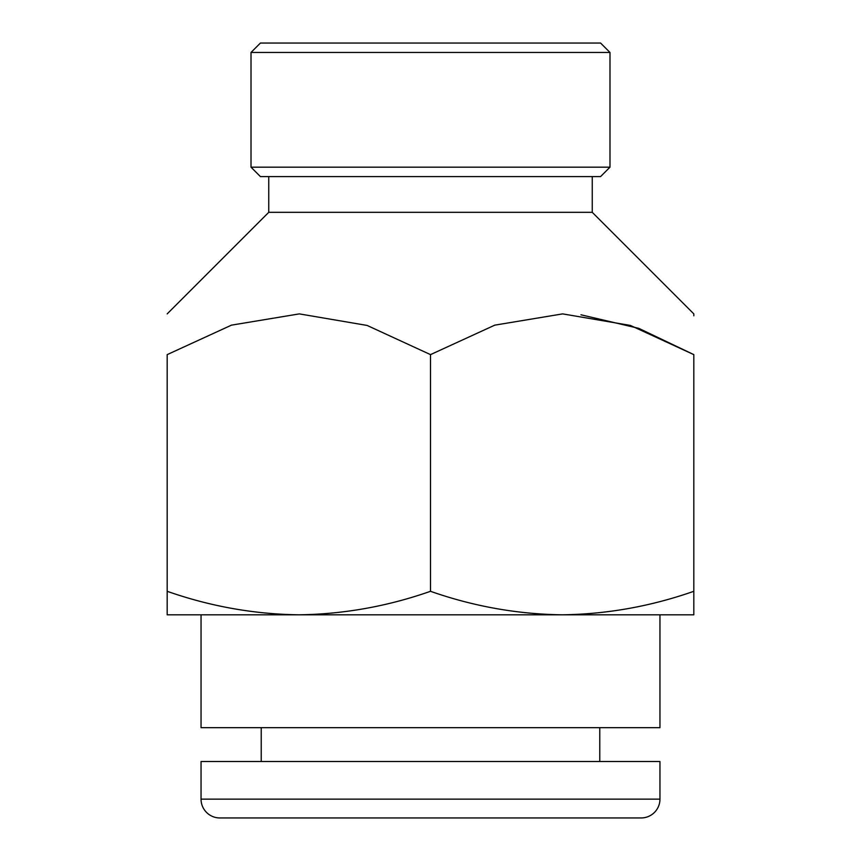 <?xml version="1.0" encoding="UTF-8"?>
<svg xmlns="http://www.w3.org/2000/svg" width="861" height="861" viewBox="0 0 861 861"><rect width="100%" height="100%" fill="white"/><g stroke="black" fill="none" stroke-linecap="round" stroke-linejoin="round"><path stroke-width="1.29" d="M268.75 176.591L268.75 212.323L592.25 212.323L693.815 313.888L693.815 315.804M580.971 314.792L638.873 328.385L693.815 354.624C693.815 301.533 693.815 301.533 693.815 354.624L630.413 325.436L562.642 313.888L494.784 325.146L430.5 354.624L430.5 591.303C387.515 606.37 343.625 614.205 298.842 614.819C253.952 614.184 210.062 606.348 167.185 591.303L167.185 614.819L298.842 614.819L201.043 614.819L201.043 727.674L659.957 727.674L659.957 614.819M251.014 52.456L260.42 43.05L600.58 43.05L609.986 52.456L251.014 52.456L251.014 167.185L609.986 167.185L600.58 176.591L260.42 176.591L251.014 167.185M592.25 176.591L592.25 212.323M609.986 52.456L609.986 167.185M201.043 799.137A18.813 18.813 0 0 0 219.846 817.95L641.154 817.95A18.813 18.813 0 0 0 659.957 799.137L201.043 799.137L201.043 761.522L659.957 761.522L659.957 799.137M261.227 727.674L261.227 761.522M599.773 727.674L599.773 761.522M430.5 354.624L367.098 325.436L299.327 313.888L231.469 325.146L167.185 354.624C167.185 301.533 167.185 301.533 167.185 354.624C167.185 301.533 167.185 301.533 167.185 354.624L167.185 591.303M693.815 354.624L693.815 591.303C650.83 606.37 606.94 614.205 562.158 614.819C517.267 614.184 473.378 606.348 430.5 591.303M298.842 614.819L693.815 614.819L693.815 591.303M268.75 212.323L167.185 313.888"/></g></svg>
